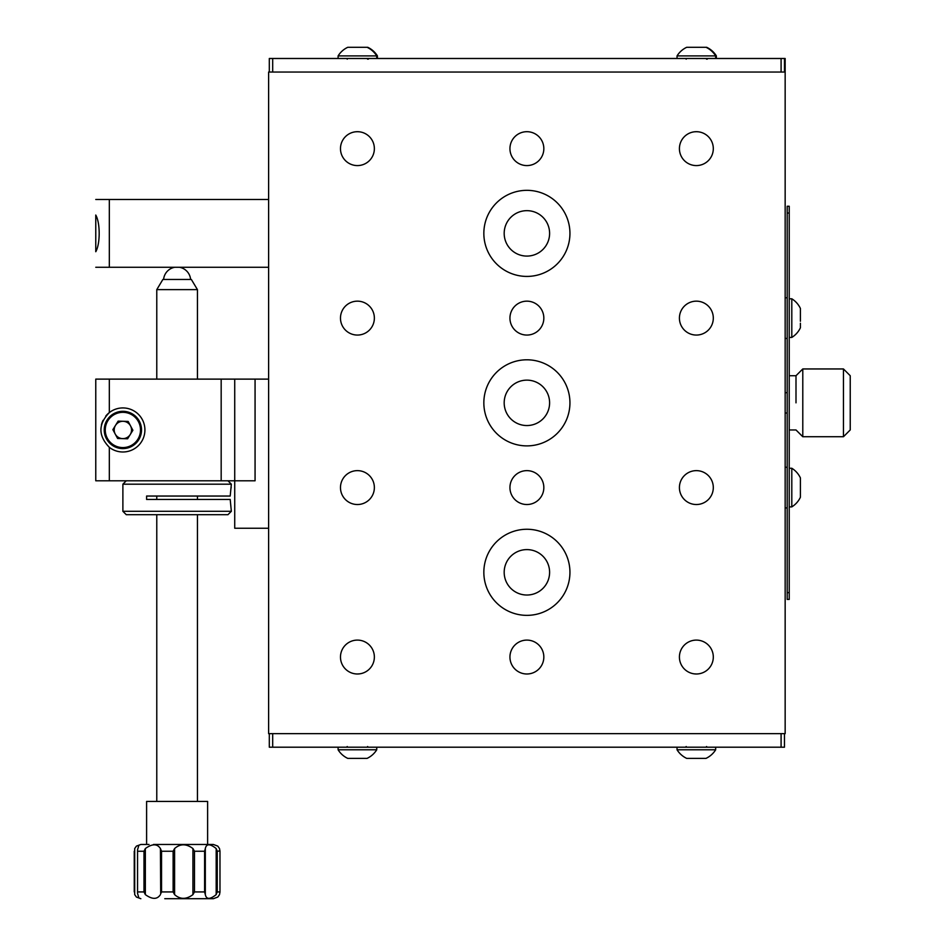 <?xml version="1.0" encoding="UTF-8"?>
<svg xmlns="http://www.w3.org/2000/svg" width="946" height="946" viewBox="0 0 946 946"><rect width="100%" height="100%" fill="white"/><g stroke="black" fill="none" stroke-linecap="round" stroke-linejoin="round"><path stroke-width="1.42" d="M526.887 210.662A22.704 22.704 0 0 0 504.183 233.378A22.704 22.704 0 0 0 526.887 256.082A22.704 22.704 0 0 0 549.602 233.378A22.704 22.704 0 0 0 526.887 210.662M526.887 380.138A22.704 22.704 0 0 0 504.183 402.842A22.704 22.704 0 0 0 526.887 425.546A22.704 22.704 0 0 0 549.602 402.842A22.704 22.704 0 0 0 526.887 380.138M526.887 549.602A22.704 22.704 0 0 0 504.183 572.306A22.704 22.704 0 0 0 526.887 595.022A22.704 22.704 0 0 0 549.602 572.306A22.704 22.704 0 0 0 526.887 549.602M526.887 445.885A43.043 43.043 0 0 0 569.941 402.842A43.043 43.043 0 0 0 526.887 359.799A43.043 43.043 0 0 0 483.844 402.842A43.043 43.043 0 0 0 526.887 445.885M526.887 615.361A43.043 43.043 0 0 0 569.941 572.306A43.043 43.043 0 0 0 526.887 529.263A43.043 43.043 0 0 0 483.844 572.306A43.043 43.043 0 0 0 526.887 615.361M526.887 276.421A43.043 43.043 0 0 0 569.941 233.378A43.043 43.043 0 0 0 526.887 190.335A43.043 43.043 0 0 0 483.844 233.378A43.043 43.043 0 0 0 526.887 276.421M357.422 131.695L359.397 131.813L357.422 131.695A16.945 16.945 0 0 0 340.477 148.64A16.945 16.945 0 0 0 357.422 165.585A16.945 16.945 0 0 0 374.368 148.64A16.945 16.945 0 0 0 357.422 131.695L355.46 131.813L357.422 131.695M357.422 335.061A16.945 16.945 0 0 0 374.368 318.104A16.945 16.945 0 0 0 357.422 301.159A16.945 16.945 0 0 0 340.477 318.104A16.945 16.945 0 0 0 357.422 335.061M357.422 504.525A16.945 16.945 0 0 0 374.368 487.58A16.945 16.945 0 0 0 357.422 470.635A16.945 16.945 0 0 0 340.477 487.58A16.945 16.945 0 0 0 357.422 504.525M357.422 673.99A16.945 16.945 0 0 0 374.368 657.044A16.945 16.945 0 0 0 357.422 640.099A16.945 16.945 0 0 0 340.477 657.044A16.945 16.945 0 0 0 357.422 673.99L359.397 673.871L357.422 673.99M696.362 673.99A16.945 16.945 0 0 0 713.308 657.044A16.945 16.945 0 0 0 696.362 640.099A16.945 16.945 0 0 0 679.417 657.044A16.945 16.945 0 0 0 696.362 673.99L694.388 673.871L696.362 673.99M696.362 504.525A16.945 16.945 0 0 0 713.308 487.58A16.945 16.945 0 0 0 696.362 470.635A16.945 16.945 0 0 0 679.417 487.58A16.945 16.945 0 0 0 696.362 504.525M696.362 335.061A16.945 16.945 0 0 0 713.308 318.104A16.945 16.945 0 0 0 696.362 301.159A16.945 16.945 0 0 0 679.417 318.104A16.945 16.945 0 0 0 696.362 335.061M696.362 131.695L698.325 131.813L696.362 131.695A16.945 16.945 0 0 0 679.417 148.64A16.945 16.945 0 0 0 696.362 165.585A16.945 16.945 0 0 0 713.308 148.64A16.945 16.945 0 0 0 696.362 131.695L694.388 131.813L696.362 131.695M526.887 335.061A16.945 16.945 0 0 0 543.832 318.104A16.945 16.945 0 0 0 526.887 301.159A16.945 16.945 0 0 0 509.941 318.104A16.945 16.945 0 0 0 526.887 335.061M526.887 165.585A16.945 16.945 0 0 0 543.832 148.64A16.945 16.945 0 0 0 526.887 131.695A16.945 16.945 0 0 0 509.941 148.64A16.945 16.945 0 0 0 526.887 165.585M526.887 504.525A16.945 16.945 0 0 0 543.832 487.58A16.945 16.945 0 0 0 526.887 470.635A16.945 16.945 0 0 0 509.941 487.58A16.945 16.945 0 0 0 526.887 504.525M526.887 673.99A16.945 16.945 0 0 0 543.832 657.044A16.945 16.945 0 0 0 526.887 640.099A16.945 16.945 0 0 0 509.941 657.044A16.945 16.945 0 0 0 526.887 673.99M268.617 72.038L268.617 733.647L785.156 733.647L785.156 58.486L785.156 72.038L268.617 72.038M269.303 72.038L269.303 58.486L784.482 58.486L784.482 72.038M781.089 72.038L781.089 58.486M272.685 58.486L272.685 72.038M789.224 213.039L787.19 213.039L787.19 206.263L789.224 206.263L789.224 599.421L787.19 599.421L787.19 592.645L789.224 592.645M787.19 213.039L787.19 592.645M95.771 215.038C100.3 222.901 100.335 243.82 95.771 251.719L95.771 215.038M268.617 199.488L95.771 199.488M268.617 267.269L95.771 267.269M784.482 733.647L784.482 747.198L781.089 747.198L781.089 733.647M272.685 733.647L272.685 747.198L781.089 747.198M272.685 747.198L269.303 747.198L269.303 733.647M785.156 338.443L787.19 338.443M785.156 297.777L787.19 297.777M785.156 507.907L787.19 507.907M785.156 467.241L787.19 467.241M784.482 58.486L785.156 58.486M843.454 368.952L850.229 375.728L850.229 429.957L843.454 436.733L843.454 368.952L802.787 368.952L802.787 436.733L843.454 436.733M796 402.842L796 375.728L796 402.842M122.885 451.987A22.03 22.03 0 0 0 144.915 429.957A22.03 22.03 0 0 0 109.322 412.598C98.136 424.151 98.136 435.728 109.322 447.328A22.03 22.03 0 0 0 122.885 451.987M268.617 528.246L234.726 528.246L234.726 379.121L268.617 379.121M255.065 379.121L255.065 480.793L234.726 480.793L234.726 379.121L95.771 379.121L95.771 480.793L109.322 480.793L109.322 447.328M234.726 480.793L109.322 480.793M109.322 379.121L109.322 412.598A22.03 22.03 0 0 0 105.751 416.11M103.09 420.284A22.03 22.03 0 0 0 101.423 424.943M227.951 480.793L231.344 484.186L230.197 496.047L146.606 496.047L146.606 499.441L230.197 499.441L231.344 511.301L227.951 514.695L126.267 514.695L122.885 511.301L231.344 511.301M126.267 480.793L122.885 484.186L231.344 484.186M122.885 511.301L122.885 484.186M230.848 489.224L231.191 487.285M156.776 289.63L197.442 289.63L191.34 279.46L162.878 279.46L156.776 289.63L156.776 379.121M137.548 893.249L137.548 849.768L138.885 845.204L136.425 846.114L140.848 844.471L146.606 844.471L146.606 801.428L207.612 801.428L207.612 844.471L213.37 844.471L153.489 844.471M160.702 893.757L160.418 848.55L161.541 851.246L161.541 891.924L160.702 893.757M145.341 894.62L143.981 891.924L143.981 851.246L145.341 848.55L145.341 894.62C152.223 899.575 157.249 899.575 160.418 894.62M160.418 848.55C157.237 843.596 152.211 843.596 145.341 848.55M174.596 894.62L173.118 891.924L173.118 851.246L174.596 848.55L174.596 894.62C180.201 899.575 186.315 899.575 192.937 894.62L192.937 848.55C186.315 843.596 180.201 843.596 174.596 848.55M192.937 848.55L194.474 851.246L194.474 891.924L192.937 894.62M205.317 894.62L204.596 891.924L204.596 851.246L205.317 848.55L205.317 894.62C206.37 899.575 210 899.575 216.185 894.62L216.185 848.55C209.988 843.596 206.37 843.596 205.317 848.55M216.185 848.55L217.237 851.246L217.237 891.924L216.185 894.62M217.237 851.246L219.98 850.915L219.98 892.255L219.969 851.246L219.519 848.55L217.793 846.114L213.37 844.471M217.237 891.924L219.969 891.924L219.519 894.62L217.793 897.056L213.37 898.7L164.77 898.7M140.848 844.471L149.019 844.471M137.548 849.768L137.548 893.402L138.885 897.967L136.425 897.056L140.848 898.7M134.699 894.62L134.699 848.55L134.699 894.62L136.425 897.056M134.249 851.246L134.249 891.924M193.043 898.7L205.199 898.7M136.425 846.114L134.699 848.55M115.235 434.06A8.68 8.68 0 0 0 130.252 434.521A8.68 8.68 0 0 0 123.146 421.289A8.68 8.68 0 0 0 115.235 434.06M123.453 411.321A18.636 18.636 0 0 1 141.51 430.536A18.636 18.636 0 0 1 122.306 448.593A18.636 18.636 0 0 1 104.249 429.378A18.636 18.636 0 0 1 123.453 411.321M132.889 430.264L127.615 438.79L117.6 438.471L112.87 429.65L118.144 421.136L128.159 421.443L132.889 430.264M785.156 413.012L787.19 413.012M785.156 392.673L787.19 392.673M789.224 468.258L791.802 468.258L791.802 506.89A22.716 22.716 0 0 0 800.411 497.241L800.411 497.241M800.411 477.955L800.411 497.194M789.224 298.794L791.802 298.794L791.802 337.426A22.716 22.716 0 0 0 800.411 327.765L800.411 323.248M791.802 298.794A22.716 22.716 0 0 1 800.411 308.455L800.411 321.25M695.771 749.776L677.052 749.776A22.716 22.716 0 0 0 686.701 758.385L705.988 758.385A22.716 22.716 0 0 0 715.673 749.776L695.771 749.776M715.673 749.776L715.673 747.198M376.745 747.198L376.745 749.776L338.1 749.776A22.716 22.716 0 0 0 347.761 758.385L347.761 758.385M376.745 749.776L376.745 749.776A22.716 22.716 0 0 1 367.083 758.385L348.01 758.385M704.77 47.3L686.701 47.3A22.716 22.716 0 0 0 677.04 55.909L716.359 55.909A22.716 22.716 0 0 0 706.697 47.3L704.77 47.3L706.697 47.3M338.1 55.909L377.419 55.909A22.716 22.716 0 0 0 367.758 47.3L347.761 47.3A22.716 22.716 0 0 0 338.1 55.909L338.1 58.486M109.322 267.269L109.322 199.488M221.175 480.793L221.175 379.121M190.584 279.448L190.607 279.46A13.563 13.563 0 0 0 179.444 267.269M137.726 891.924L143.981 891.924M143.981 851.246L137.726 851.246M173.118 851.246L161.541 851.246M204.596 851.246L194.474 851.246M194.474 891.924L204.596 891.924M161.541 891.924L173.118 891.924M122.33 447.576A17.619 17.619 0 0 0 140.493 430.501A17.619 17.619 0 0 0 123.429 412.338A17.619 17.619 0 0 0 105.266 429.413A17.619 17.619 0 0 0 122.33 447.576M789.224 375.728L796 375.728L802.787 368.952M789.224 429.957L796 429.957L802.787 436.733M156.776 801.428L156.776 514.695M156.776 499.441L156.776 496.047M197.442 801.428L197.442 514.695M197.442 499.441L197.442 496.047M197.442 379.121L197.442 289.63M174.774 267.269A13.563 13.563 0 0 0 163.599 279.46M800.411 477.919A22.716 22.716 0 0 0 791.802 468.258M789.224 506.89L791.802 506.89M789.224 337.426L791.802 337.426M706.532 746.524L707.206 747.198M677.04 747.198L677.04 749.776A22.716 22.716 0 0 0 686.701 758.385M686.193 746.524L685.507 747.198M347.253 746.524L346.579 747.198L347.253 746.524M338.1 747.198L338.1 749.776M367.592 746.524L368.266 747.198M686.193 59.16L685.507 58.486M715.673 58.486L715.673 55.909A22.716 22.716 0 0 0 706.023 47.3M677.04 58.486L677.04 55.909M706.532 59.16L707.206 58.486M716.359 58.486L716.359 55.909M707.206 59.16L707.88 58.486M367.592 59.16L368.266 58.486M376.745 58.486L376.745 55.909A22.716 22.716 0 0 0 367.083 47.3M347.253 59.16L346.579 58.486M368.266 59.16L368.952 58.486M377.419 58.486L377.419 55.909"/></g></svg>
